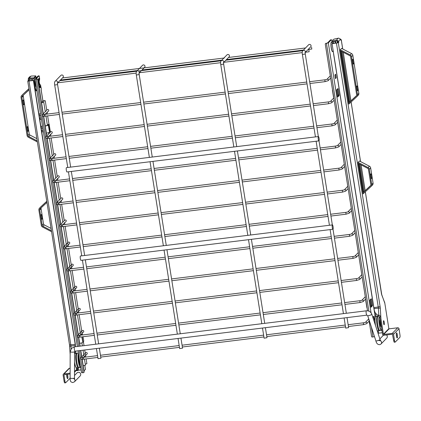 <?xml version="1.0" encoding="UTF-8"?>
<svg xmlns="http://www.w3.org/2000/svg" width="421" height="421" viewBox="0 0 421 421"><rect width="100%" height="100%" fill="white"/><g stroke="black" fill="none" stroke-linecap="round" stroke-linejoin="round"><path stroke-width="0.63" d="M59.798 80.706L136.772 71.207L142.514 65.318A1.463 1.41 44.3 0 1 144.829 65.713A1.463 1.41 44.3 0 1 144.603 67.36L139.109 72.996M179.683 348.593L182.504 348.146M138.514 70.991L221.225 60.782L226.966 54.893A1.463 1.41 44.3 0 1 229.282 55.288A1.463 1.41 44.3 0 1 229.061 56.935L223.562 62.571M264.135 338.168L266.961 337.721M305.188 52.388A1.463 1.41 44.3 0 0 302.846 50.704L308.582 44.821A1.463 1.41 44.3 0 1 310.898 45.215A1.463 1.41 44.3 0 1 310.677 46.863L305.178 52.499M345.752 328.096L348.572 327.649M57.503 82.963A1.463 1.41 44.3 0 0 55.156 81.279L60.898 75.396A1.463 1.41 44.3 0 1 63.213 75.785A1.463 1.41 44.3 0 1 62.992 77.432L57.493 83.074M98.067 358.666L100.887 358.218M311.556 47.236L311.808 49.031L311.556 47.236M308.888 49.973L309.14 51.767L308.888 49.973M319.013 140.851A2.194 0.453 83 0 0 319.102 138.483A2.194 0.453 83 0 0 318.408 136.536A2.194 0.453 83 0 0 318.339 136.578A2.194 0.453 83 0 0 318.25 138.946A2.194 0.453 83 0 0 318.944 140.888A2.194 0.453 83 0 0 319.013 140.851L332.337 224.909M66.539 167.658A2.194 0.453 83 0 0 66.465 167.637A2.194 0.453 83 0 0 66.392 167.674A2.194 0.453 83 0 0 66.308 170.047A2.194 0.453 83 0 0 67.002 171.989A2.194 0.453 83 0 0 67.071 171.952M333.011 229.219A2.194 0.453 83 0 0 333.1 226.845A2.194 0.453 83 0 0 332.401 224.903A2.194 0.453 83 0 0 332.332 224.94A2.194 0.453 83 0 0 332.243 227.314A2.194 0.453 83 0 0 332.943 229.256A2.194 0.453 83 0 0 333.011 229.219L346.33 313.277M80.537 256.021A2.194 0.453 83 0 0 80.458 256.005A2.194 0.453 83 0 0 80.39 256.042A2.194 0.453 83 0 0 80.3 258.415A2.194 0.453 83 0 0 80.995 260.357A2.194 0.453 83 0 0 81.064 260.315M70.207 351.667A2.194 0.416 0.1 0 0 70.17 351.745L70.118 378C70.112 380.258 70.454 381.573 71.144 381.931L72.649 382.568L74.406 381.858L80.143 375.974A2.194 2.116 -135.7 0 0 78.238 372.306A2.194 2.116 -135.7 0 0 77.006 372.911L74.506 375.474M386.494 334.948A2.194 2.116 44.3 0 1 386.736 338.126L381 344.01A2.194 2.116 44.3 0 0 380.51 340.657M61.282 224.909A0.916 0.884 44.3 0 0 60.082 224.961L64.718 220.204A0.916 0.884 44.3 0 1 66.26 220.736A0.916 0.884 44.3 0 1 66.029 221.483L62.808 224.782M57.788 202.817A0.916 0.884 44.3 0 0 56.582 202.869L61.219 198.112A0.916 0.884 44.3 0 1 62.761 198.644A0.916 0.884 44.3 0 1 62.529 199.391L59.308 202.69M54.288 180.725A0.916 0.884 44.3 0 0 53.083 180.777L57.719 176.025A0.916 0.884 44.3 0 1 59.261 176.552A0.916 0.884 44.3 0 1 59.029 177.299L55.809 180.598M50.788 158.633A0.916 0.884 44.3 0 0 49.583 158.685L54.22 153.933A0.916 0.884 44.3 0 1 55.761 154.46A0.916 0.884 44.3 0 1 55.53 155.207L52.309 158.512M47.289 136.541A0.916 0.884 44.3 0 0 46.084 136.593L50.72 131.841A0.916 0.884 44.3 0 1 52.262 132.368A0.916 0.884 44.3 0 1 52.03 133.115L48.81 136.42M43.789 114.454A0.916 0.884 44.3 0 0 42.584 114.501L47.226 109.749A0.916 0.884 44.3 0 1 48.762 110.276A0.916 0.884 44.3 0 1 48.531 111.023L45.31 114.328M64.781 247.001A0.916 0.884 44.3 0 0 63.582 247.053L68.218 242.296A0.916 0.884 44.3 0 1 69.76 242.828A0.916 0.884 44.3 0 1 69.523 243.575L66.308 246.874M68.281 269.093A0.916 0.884 44.3 0 0 67.081 269.145L71.717 264.388A0.916 0.884 44.3 0 1 73.259 264.914A0.916 0.884 44.3 0 1 73.022 265.667L69.802 268.966M71.781 291.179A0.916 0.884 44.3 0 0 70.575 291.232L75.217 286.48A0.916 0.884 44.3 0 1 76.754 287.006A0.916 0.884 44.3 0 1 76.522 287.753L73.301 291.058M75.28 313.271A0.916 0.884 44.3 0 0 74.075 313.324L78.711 308.572A0.916 0.884 44.3 0 1 80.253 309.098A0.916 0.884 44.3 0 1 80.022 309.845L76.801 313.15M78.78 335.363A0.916 0.884 44.3 0 0 77.575 335.416L82.211 330.664A0.916 0.884 44.3 0 1 83.753 331.19A0.916 0.884 44.3 0 1 83.521 331.937L80.3 335.237M82.279 357.455A0.916 0.884 44.3 0 0 81.074 357.508L85.71 352.756A0.916 0.884 44.3 0 1 87.252 353.282A0.916 0.884 44.3 0 1 87.021 354.029L83.8 357.329M44.063 100.687L42.353 101.187L43.526 101.235L45.236 100.73L44.063 100.687M85.258 364.181L86.889 363.691L86.126 358.887M41.553 102.782L43.768 102.235L41.495 102.403M83.2 365.744L85.421 365.196L84.453 359.092M353.424 64.034A2.373 0.489 -97 0 1 353.351 64.076A2.373 0.489 -97 0 1 352.593 61.971A2.373 0.489 -97 0 1 352.693 59.403A2.373 0.489 -97 0 1 352.766 59.361A2.373 0.489 -97 0 1 353.519 61.466A2.373 0.489 -97 0 1 353.424 64.034M357.634 90.62A2.373 0.489 -97 0 1 357.561 90.662A2.373 0.489 -97 0 1 356.808 88.557A2.373 0.489 -97 0 1 356.903 85.989A2.373 0.489 -97 0 1 356.976 85.947A2.373 0.489 -97 0 1 357.729 88.052A2.373 0.489 -97 0 1 357.634 90.62M371.559 178.536A2.373 0.489 -97 0 1 371.485 178.578A2.373 0.489 -97 0 1 370.733 176.473A2.373 0.489 -97 0 1 370.827 173.905A2.373 0.489 -97 0 1 370.901 173.862A2.373 0.489 -97 0 1 371.654 175.967A2.373 0.489 -97 0 1 371.559 178.536M397.282 337.916A2.558 0.532 -97 0 1 397.203 337.963A2.558 0.532 -97 0 1 396.393 335.695A2.558 0.532 -97 0 1 396.493 332.927A2.558 0.532 -97 0 1 396.577 332.885A2.558 0.532 -97 0 1 397.387 335.148A2.558 0.532 -97 0 1 397.282 337.916M358.092 162.364L368.059 167.558L369.391 166.19L359.429 160.996L358.092 162.364L363.086 193.897L371.054 186.482A2.337 2.258 -135.7 0 0 371.727 184.498L373.064 183.13A2.337 2.258 44.3 0 1 372.464 185.04L371.133 186.408M362.918 192.813L364.254 191.481L359.95 164.29M340.636 39.6L341.263 39.7L340.742 40.269L340.605 39.49A31.212 6.457 83 0 0 338.705 41.437L338.826 42.232L338.326 42.742L332.069 43.779L337.474 42.847L337.974 42.337L337.831 41.442L336.963 40.926L332.711 41.842L332.574 40.969L333.048 39.669L334.29 39.053L338.563 38.132A32.817 6.789 83 0 0 336.753 40.069L332.574 40.969M365.317 191.823L381.4 293.363A2.926 0.605 83 0 0 381.821 295.084L384.62 302.415A1.463 0.3 -97 0 1 384.831 303.278L388.851 328.654L383.405 334.237L380.926 318.565L380.31 308.356A3.8 0.784 83 0 0 380.121 306.62L338.326 42.742M340.257 49.752L350.225 54.951L351.556 53.583L341.594 48.383L340.257 49.752L348.862 104.092L356.834 96.677A2.337 2.258 -135.7 0 0 357.503 94.693L358.839 93.325A2.337 2.258 44.3 0 1 358.245 95.235L356.908 96.604M349.546 102.135A0.731 0.705 -135.7 0 0 349.519 102.156L348.693 103.008L350.03 101.677L342.115 51.678M359.002 163.795L363.502 192.208M394.393 342.184A2.194 0.453 -97 0 1 394.324 342.22A2.194 0.453 -97 0 1 393.656 340.457L392.446 334.211L383.789 335.279A1.095 1.058 -135.7 0 1 382.557 334.342L379.958 317.95L377.911 315.224L378.784 315.118C379.731 315.208 380.426 316.26 380.879 318.281L380.926 318.565M341.168 51.188L349.277 102.403M338.668 38.116L338.563 38.132A32.817 6.789 83 0 1 338.668 38.116L340.557 39.132M338.826 42.232L337.974 42.337M338.684 41.337L336.753 40.069M340.605 39.49A1.61 1.573 -96.1 0 0 340.521 39.137M380.121 306.62L373.864 307.656L332.069 43.779M393.656 340.457L394.503 340.352L393.546 334.295A1.095 1.058 -135.7 0 0 392.314 333.358L383.652 334.427L389.099 328.843L397.756 327.775A1.095 1.058 44.3 0 1 398.992 328.712L399.95 334.769A2.194 0.453 83 0 1 399.887 337.316L395.245 342.078A2.194 0.453 83 0 1 395.172 342.115L394.324 342.22M384.831 303.278L381.763 294.705A1.61 1.205 -20.9 0 1 381.821 295.084M373.864 307.656L374.053 308.646C374.222 311.587 375.506 313.782 377.911 315.224M394.503 340.352A2.194 0.453 83 0 0 395.172 342.115M396.282 333.99A2.558 0.532 -97 0 1 396.645 336.963M358.26 163.406L367.68 168.321A1.463 1.41 -135.7 0 1 368.47 169.416L370.875 184.603A1.463 1.41 -135.7 0 1 370.454 185.845L362.923 192.85M364.254 191.481L370.754 185.44M369.391 166.19A2.337 2.258 44.3 0 1 370.659 167.942L369.322 169.31L371.727 184.498M369.322 169.31A2.337 2.258 -135.7 0 0 368.059 167.558M370.659 167.942L373.064 183.13M370.627 175.12A2.373 0.489 -97 0 1 370.912 177.42M340.421 50.799L349.846 55.714A1.463 1.41 -135.7 0 1 350.635 56.803L356.655 94.799A1.463 1.41 -135.7 0 1 356.234 96.041L348.699 103.045M350.03 101.677L356.529 95.635M351.556 53.583A2.337 2.258 44.3 0 1 352.824 55.33L351.488 56.698L357.503 94.693M351.488 56.698A2.337 2.258 -135.7 0 0 350.225 54.951M352.824 55.33L358.839 93.325M352.488 60.619A2.373 0.489 -97 0 1 352.772 62.918M356.703 87.21A2.373 0.489 -97 0 1 356.987 89.51M378.311 316.045A7.346 1.521 83 0 0 378.158 316.024L377.448 316.113A7.346 1.521 83 0 0 376.732 322.602A7.346 1.521 83 0 0 379.247 330.695L379.958 330.606A7.346 1.521 83 0 0 380.105 330.553M378.158 316.024A7.346 1.521 83 0 0 377.442 322.512A7.346 1.521 83 0 0 379.958 330.606M378.726 315.992L378.163 316.06A7.31 1.51 83 0 0 377.448 322.518A7.31 1.51 83 0 0 379.952 330.569L381.889 330.143M383.852 320.918A2.01 0.416 83 0 0 383.636 320.723A2.01 0.416 83 0 0 383.426 322.307A2.01 0.416 83 0 0 383.915 324.523A2.01 0.416 83 0 0 384.131 324.717A2.01 0.416 83 0 0 384.341 323.133A2.01 0.416 83 0 0 383.852 320.918M39.742 87.136L39.816 87.184C39.358 88.673 37.99 77.496 38.79 78.853L38.764 78.88A4.173 0.863 -97 0 1 39.542 79.89L39.142 81.737M39.448 83.511L40.337 84.905A4.173 0.863 -97 0 1 39.984 87.084A4.173 0.863 -97 0 1 39.79 87.152M41.069 89.999L41.142 89.684A1.463 0.3 -97 0 0 41.184 87.984L40.337 84.905M39.542 79.89L39.448 77.011A1.463 0.3 -97 0 0 39 75.833L38.148 75.938A1.463 0.3 83 0 0 38.101 75.964L35.032 79.143L36.895 79.122A0.731 0.705 44.3 0 1 37.716 79.748L43.137 113.944M38.101 75.964L38.953 75.859A1.463 0.3 -97 0 1 39 75.833M38.953 75.859L35.922 79.027M84.021 370.927L85.41 369.38M78.232 367.833L78.606 370.206L81.085 369.901M41.405 119.369L40.206 119.517L39.69 118.143A1.879 0.389 -97 0 1 39.321 115.801L40.742 115.628L40.737 115.165M40.516 113.759L39.316 113.907L39.321 115.801M43.363 131.741L42.163 131.889L41.653 130.515A1.879 0.389 -97 0 1 41.279 128.173L42.7 128L42.7 127.542M42.474 126.132L41.279 126.279L41.279 128.173M78.606 370.206L77.764 370.433L77.369 367.922M76.185 367.701L76.785 370.659L77.764 370.433M74.554 351.93L74.812 353.54M77.096 367.954L77.411 369.964L76.559 370.07M76.785 370.659L77.632 370.554L77.411 369.964M81.563 372.685L83.4 372.722A0.731 0.705 44.3 0 0 83.811 372.517L83.968 372.353A0.731 0.705 -135.7 0 0 84.153 371.759L83.995 371.922A0.731 0.705 44.3 0 1 83.811 372.517M37.716 79.748L37.879 79.58A0.731 0.705 -135.7 0 0 37.059 78.959L35.911 78.98M43.505 116.264L46.631 136.03M46.999 138.356L50.131 158.122M50.499 160.448L53.63 180.214M53.999 182.54L57.13 202.306M57.498 204.632L60.629 224.398M60.998 226.724L64.129 246.49M64.497 248.811L67.628 268.582M67.997 270.903L71.128 290.674M71.496 292.995L74.622 312.761M74.991 315.087L78.122 334.853M78.49 337.179L79.916 346.162M80.6 350.498L81.621 356.945M81.99 359.271L83.995 371.922M37.879 79.58L43.295 113.775M43.689 116.275L46.794 135.867M47.189 138.367L50.294 157.959M50.688 160.459L53.793 180.051M54.188 182.551L57.293 202.143M57.688 204.643L60.787 224.235M61.187 226.735L64.287 246.327M64.687 248.827L67.786 268.419M68.181 270.913L71.286 290.506M71.681 293.005L74.785 312.598M75.18 315.097L78.285 334.69M78.68 337.189L80.095 346.141M80.785 350.472L81.785 356.782M82.179 359.281L84.153 371.759M81.685 335.069L81.7 335.042A2.779 0.442 171 0 1 81.848 334.905L82.458 334.527L81.032 334.984A3.652 0.584 171 0 0 80.832 335.163L80.832 335.163M82.158 336.853L82.974 342.031L83.59 341.652L83.716 340.794L83.074 336.737M82.974 342.031A2.779 0.442 -9 0 0 82.826 342.168L81.99 336.874M81.837 336.889L82.826 342.168M82.711 342.426A3.068 0.489 171 0 1 79.658 343.357M82.779 334.932L82.458 334.527M45.231 126.005A3.068 0.489 -9 0 0 48.289 125.074L48.404 124.816A2.779 0.442 171 0 1 48.552 124.679L49.162 124.306L47.736 124.758A3.652 0.584 171 0 0 47.536 124.942L47.42 125.2A2.194 0.353 -9 0 1 45.21 125.868M48.552 124.679L49.678 131.805L50.294 131.431L49.162 124.306M49.678 131.805A2.779 0.442 -9 0 0 49.531 131.947L48.404 124.816M48.289 125.074L49.531 131.947M49.415 132.205A3.068 0.489 171 0 1 46.363 133.131M41.237 118.301L41.111 117.969A1.879 0.389 -97 0 1 40.742 115.628M43.195 130.673L43.074 130.342A1.879 0.389 -97 0 1 42.7 128M31.738 78.79A7.346 1.521 83 0 0 31.696 80.711M32.443 78.764A7.346 1.521 83 0 0 32.406 80.627A7.31 1.51 83 0 1 32.454 78.764M39.016 84.858A2.01 0.416 83 0 0 39.232 85.053A2.01 0.416 83 0 0 39.353 82.679A2.01 0.416 83 0 0 38.737 81.064A2.01 0.416 83 0 0 38.574 81.306M332.848 51.646A4.894 1.01 -97 0 1 332.806 51.678A4.894 1.01 -97 0 1 331.18 47.694A4.894 1.01 -97 0 1 331.338 42.105A4.894 1.01 -97 0 1 331.616 42.042A4.894 1.01 -97 0 1 331.674 42.074M332.058 42.274L331.843 40.916A1.463 0.3 83 0 0 331.401 39.737A1.463 0.3 83 0 0 331.353 39.763L328.312 42.884L371.064 312.814M369.849 300.152L370.98 307.277L369.849 300.157L371.233 298.747M371.206 298.763L371.454 299.336L370.569 299.415M372.359 305.036L372.338 305.888L371.459 306.02L371.48 305.167L372.359 305.036L371.454 299.336M370.975 307.283L372.338 305.888M337.679 97.051L336.553 89.931L337.937 88.526M337.91 88.536L338.158 89.11L337.274 89.189M339.063 94.814L339.042 95.662L338.163 95.793L338.184 94.946L339.063 94.814L338.158 89.11M337.679 97.056L339.042 95.662M373.874 320.507L374.558 319.807L373.98 316.171L373.238 316.934L373.58 319.607M335.463 78.601L336.232 77.838L335.658 74.201L334.911 74.964L335.363 78.311M333.606 53.467A1.463 0.3 83 0 1 333.543 53.588L375.248 317.124M338.163 95.793L337.579 96.393M338.184 94.946L337.284 89.241M371.459 306.02L370.875 306.62M371.48 305.167L370.58 299.468M331.353 39.763L330.501 39.869L327.459 42.989L325.886 43.447A0.731 0.705 -135.7 0 0 325.291 44.247L367.507 310.798M382.3 332.722L378.668 333.169L378.29 330.774M378.037 333.295L378.668 333.169M340.81 53.246L341.273 53.041L340.763 52.935M341.142 53.209L348.846 102.845M358.455 163.511L363.07 192.65M374.511 336.642L372.39 337.047A0.731 0.705 -135.7 0 1 371.564 336.421L368.838 319.207M325.886 43.447L328.312 42.884M325.565 43.573A0.731 0.705 44.3 0 1 326.049 43.284M365.881 300.51A3.068 0.489 171 0 1 365.712 300.389A3.068 0.489 171 0 1 365.833 300.215M365.712 300.389L366.838 307.514A3.068 0.489 -9 0 0 367.007 307.64M332.579 90.289A3.068 0.489 171 0 1 332.416 90.162A3.068 0.489 171 0 1 332.537 89.994M332.416 90.162L333.543 97.288A3.068 0.489 -9 0 0 333.711 97.414M374.558 319.807L373.759 320.16M336.232 77.838L335.348 78.227M335.784 41.179A7.346 1.521 83 0 0 335.732 43.184M335.069 41.332A7.346 1.521 83 0 0 335.027 43.274M335.795 41.179A7.31 1.51 83 0 0 335.742 43.184M333.122 43.079A3.652 0.758 83 0 0 333.064 43.074A3.652 0.758 83 0 0 332.9 43.195A3.652 0.758 83 0 0 332.758 43.552M23.108 100.082A2.373 0.489 -97 0 1 23.181 100.045A2.373 0.489 -97 0 1 23.934 102.145A2.373 0.489 -97 0 1 23.839 104.718A2.373 0.489 -97 0 1 23.765 104.761A2.373 0.489 -97 0 1 23.008 102.656A2.373 0.489 -97 0 1 23.108 100.082M22.902 101.303A2.373 0.489 -97 0 1 23.187 103.603M27.318 126.674A2.373 0.489 -97 0 1 27.391 126.632A2.373 0.489 -97 0 1 28.144 128.737A2.373 0.489 -97 0 1 28.049 131.305A2.373 0.489 -97 0 1 27.975 131.347A2.373 0.489 -97 0 1 27.223 129.242A2.373 0.489 -97 0 1 27.318 126.674M23.355 95.178A1.463 1.41 -135.7 0 0 23.234 96.014L21.903 97.383L27.918 135.373L29.254 134.004A1.463 1.41 -135.7 0 0 30.044 135.099L28.707 136.467A1.463 1.41 44.3 0 1 27.918 135.373M23.234 96.014L29.254 134.004M27.118 127.895A2.373 0.489 -97 0 1 27.402 130.194M28.944 88.784L23.055 94.136A2.337 2.258 -135.7 0 0 22.908 94.283M37.364 141.94L28.333 137.23A2.337 2.258 44.3 0 1 27.065 135.478L21.05 97.488A2.337 2.258 44.3 0 1 21.724 95.504M37.195 140.893L28.707 136.467M21.903 97.383A1.463 1.41 44.3 0 1 22.324 96.141L29.107 89.831M35.796 75.885L35.206 76.433L35.68 76.959L35.796 75.885L31.496 76.033A32.817 6.789 83 0 0 29.581 77.985L28.254 78.874L28.26 80.564L27.733 81.137L33.585 80.479L28.596 81L29.112 80.458L28.991 79.669A0.731 0.674 24 0 1 28.981 79.569L29.038 79.264M31.496 76.033L31.338 76.043C29.802 76.469 28.775 77.411 28.254 78.874M29.581 77.985L33.88 77.843L35.206 76.433L34.88 77.78L34.022 78.711L33.88 77.843M35.68 76.959A31.522 6.52 83 0 0 35.264 77.296A31.522 6.52 83 0 0 34.88 77.78M28.981 79.569L29.644 78.859L34.022 78.711M28.26 80.564L29.112 80.458M35.911 77.327L36.885 77.211M37.048 77.048L35.848 77.19M69.554 344.957L75.38 344.357L33.585 80.479M69.744 346.688A1.61 0.463 -3.4 0 1 69.697 346.594A1.61 0.463 -3.4 0 1 70.928 346.067L75.248 345.53L75.222 344.52L33.427 80.643M75.38 344.357L75.348 346.725M75.248 345.53L75.185 346.746M64.203 374.727L70.123 374.001M63.96 374.979L64.918 381.037L64.066 381.142L63.108 375.085A1.095 1.058 44.3 0 1 64.003 373.88L70.128 373.127M70.133 368.217L69.449 368.301A1.095 1.058 -135.7 0 0 68.834 368.601L63.387 374.185M66.692 374.669A2.558 0.532 -97 0 1 67.06 377.648M64.066 381.142A2.194 0.453 83 0 0 64.739 382.905A2.194 0.453 83 0 0 64.808 382.868M67.476 374.327A2.558 0.532 -97 0 1 67.902 376.863A2.558 0.532 -97 0 1 67.697 378.6A2.558 0.532 -97 0 1 67.618 378.642A2.558 0.532 -97 0 1 66.944 377.179A2.558 0.532 -97 0 1 66.707 374.422M70.118 378.19L65.66 382.763A2.194 0.453 -97 0 1 65.587 382.8A2.194 0.453 -97 0 1 64.918 381.037M46.941 202.438L40.158 208.753A1.463 1.41 44.3 0 0 39.737 209.995L42.142 225.182L43.479 223.814A1.463 1.41 -135.7 0 0 44.268 224.903L42.931 226.272A1.463 1.41 44.3 0 1 42.142 225.182M51.062 228.45L44.268 224.903M51.42 230.697L42.931 226.272M51.583 231.745L42.558 227.035A2.337 2.258 44.3 0 1 41.29 225.288L38.885 210.1A2.337 2.258 44.3 0 1 39.558 208.111L40.895 206.743A2.337 2.258 -135.7 0 0 40.742 206.895M46.763 201.285L40.895 206.743M46.778 201.396L39.558 208.111M41.195 207.79A1.463 1.41 -135.7 0 0 41.074 208.627L43.479 223.814M41.242 214.584A2.373 0.489 -97 0 1 41.316 214.547A2.373 0.489 -97 0 1 42.068 216.647A2.373 0.489 -97 0 1 41.974 219.22A2.373 0.489 -97 0 1 41.9 219.262A2.373 0.489 -97 0 1 41.142 217.157A2.373 0.489 -97 0 1 41.242 214.584M41.037 215.805A2.373 0.489 -97 0 1 41.321 218.104M36.843 138.646L30.044 135.099M28.928 88.673L23.055 94.136M77.401 353.187A7.346 1.521 83 0 0 77.243 353.172A7.346 1.521 83 0 0 76.527 359.655A7.346 1.521 83 0 0 79.043 367.749A7.346 1.521 83 0 0 79.19 367.696M77.243 353.172L76.533 353.256A7.346 1.521 83 0 0 75.817 359.745A7.346 1.521 83 0 0 78.332 367.838L79.043 367.749M80.29 364.875L80.132 363.891A3.673 0.758 83 0 1 80.122 363.886A3.673 0.758 83 0 1 78.969 359.855L78.916 360.339L78.753 359.929M80.074 363.912L80.201 364.944M78.732 359.776L78.78 359.255L78.969 359.855A3.673 0.758 83 0 1 79.043 357.013M78.748 359.287L78.874 360.318M80.358 365.302L80.19 365.033A4.936 1.021 -97 0 1 78.816 360.234L78.716 359.192A4.936 1.021 -97 0 1 78.864 355.887M78.417 353.061L77.248 353.208A7.31 1.51 83 0 0 76.538 359.66A7.31 1.51 83 0 0 79.037 367.712L80.706 367.496M136.341 74.949L136.315 75.001C135.983 72.959 136.136 71.691 136.772 71.202A1.463 1.41 44.3 0 1 139.119 72.886M149.366 157.407L136.315 75.001L139.204 74.543L152.27 157.044M220.793 64.524L220.767 64.576C220.441 62.534 220.593 61.266 221.23 60.777A1.463 1.41 44.3 0 1 223.572 62.461M233.823 146.982L220.767 64.576L223.656 64.118L236.723 146.619M302.41 54.446L305.272 54.041L318.339 136.546M54.725 85.021L57.588 84.616L70.654 167.121M70.118 378A2.194 0.416 0.1 0 0 71.907 378.416A2.194 0.416 0.1 0 0 72.254 378.421A2.194 0.416 0.1 0 0 74.501 378.005L74.554 351.751A2.194 0.416 0.1 0 1 74.517 351.83A2.194 0.416 0.1 0 1 72.312 352.167A2.194 0.416 0.1 0 1 70.17 351.745L71.575 348.283L74.517 346.83L366.338 310.809A2.194 0.453 83 0 0 366.265 310.845A2.194 0.453 83 0 0 366.265 313.729A2.194 0.453 83 0 0 366.875 315.161L367.701 315.713A2.194 0.274 162 0 0 369.064 315.534A2.194 0.274 162 0 0 371.838 314.434A2.194 0.274 162 0 0 371.875 314.355L380.084 339.589A2.194 0.274 162 0 1 377.595 340.678A2.194 0.274 162 0 1 377.274 340.768A2.194 0.274 162 0 1 375.911 340.947L375.911 340.947C376.521 343.583 377.874 344.815 379.968 344.631L381 344.01M74.517 346.83A2.194 0.453 83 0 0 74.449 346.867A2.194 0.453 83 0 0 74.443 349.751A2.194 0.453 83 0 0 75.054 351.182A2.194 0.453 83 0 0 75.122 351.146M74.406 381.858A2.194 2.116 -135.7 0 0 74.554 379.084M366.875 315.161L75.054 351.182L74.554 351.751A2.194 0.416 0.1 0 0 74.533 351.693M60.082 224.961L59.798 225.819C59.882 226.709 60.808 226.987 62.576 226.651L62.35 224.84L61.077 224.893L61.603 225.535L61.387 226.235M327.433 193.96L342.552 192.092L342.331 190.281L344.315 189.876A0.916 0.884 -135.7 0 0 344.315 189.876M342.552 192.092L345.625 191.15A0.916 0.884 -135.7 0 0 345.283 189.682A0.916 0.884 -135.7 0 0 344.389 189.808L347.788 186.314M56.582 202.869L56.298 203.732C56.382 204.617 57.309 204.895 59.077 204.564L58.851 202.748L57.577 202.801L58.103 203.443L57.888 204.143M323.933 171.868L339.052 170L338.831 168.19L340.815 167.784A0.916 0.884 -135.7 0 1 340.826 167.779M339.052 170L342.126 169.058A0.916 0.884 -135.7 0 0 341.784 167.59A0.916 0.884 -135.7 0 0 340.889 167.721L344.294 164.222M53.083 180.777L52.799 181.64C52.883 182.525 53.809 182.803 55.577 182.472L55.356 180.656L54.077 180.709L54.604 181.351L54.393 182.056M320.434 149.776L335.553 147.908L335.332 146.098L337.321 145.692A0.916 0.884 -135.7 0 0 337.321 145.692M335.553 147.908L338.626 146.966A0.916 0.884 -135.7 0 0 338.284 145.498A0.916 0.884 -135.7 0 0 337.389 145.629L340.794 142.13M49.583 158.685L49.299 159.548C49.383 160.433 50.309 160.711 52.078 160.38L51.857 158.564L50.578 158.617L51.104 159.264L50.894 159.964M316.934 127.684L332.058 125.821L331.832 124.006L333.821 123.6A0.916 0.884 -135.7 0 0 333.821 123.6M332.058 125.821L335.127 124.879A0.916 0.884 -135.7 0 0 334.784 123.406A0.916 0.884 -135.7 0 0 333.89 123.537L337.295 120.038M46.084 136.593L45.8 137.457C45.884 138.341 46.81 138.62 48.578 138.288L48.357 136.472L47.078 136.525L47.605 137.172L47.394 137.872M313.44 105.592L328.559 103.729L328.333 101.914L330.322 101.508A0.916 0.884 -135.7 0 0 330.322 101.508M328.559 103.729L331.627 102.787A0.916 0.884 -135.7 0 0 331.285 101.319A0.916 0.884 -135.7 0 0 330.39 101.445M42.584 114.501L42.3 115.365C42.384 116.254 43.316 116.528 45.079 116.196L44.858 114.38L43.579 114.433L44.105 115.08L43.895 115.78M309.94 83.5L325.059 81.637L324.833 79.822L326.822 79.416A0.916 0.884 -135.7 0 0 326.822 79.416M325.059 81.637L328.127 80.695A0.916 0.884 -135.7 0 0 327.785 79.227A0.916 0.884 -135.7 0 0 326.891 79.353L330.296 75.854M63.582 247.053L63.292 247.911C63.382 248.8 64.308 249.074 66.076 248.743L65.85 246.932L64.576 246.985L65.097 247.627L64.887 248.327M330.932 216.052L346.051 214.184L345.83 212.368L347.814 211.968A0.916 0.884 -135.7 0 1 347.82 211.958M346.051 214.184L349.125 213.242A0.916 0.884 -135.7 0 0 347.888 211.9M67.081 269.145L66.792 270.003C66.881 270.892 67.807 271.166 69.576 270.835L69.349 269.024L68.076 269.072L68.597 269.719L68.386 270.419M334.432 238.144L349.551 236.276L349.325 234.46L351.314 234.055A0.916 0.884 -135.7 0 0 351.314 234.055M349.551 236.276L352.624 235.334A0.916 0.884 -135.7 0 0 352.277 233.865A0.916 0.884 -135.7 0 0 351.382 233.992L354.787 230.498M70.575 291.232L70.291 292.095C70.381 292.979 71.307 293.258 73.07 292.927L72.849 291.111L71.57 291.164L72.096 291.811L71.886 292.511M337.931 260.231L353.051 258.368L352.824 256.552L354.814 256.147A0.916 0.884 -135.7 0 0 354.814 256.147M353.051 258.368L356.119 257.426A0.916 0.884 -135.7 0 0 355.777 255.957A0.916 0.884 -135.7 0 0 354.882 256.084M74.075 313.324L73.791 314.187C73.875 315.071 74.801 315.35 76.569 315.019L76.348 313.203L75.07 313.256L75.596 313.903L75.385 314.603M341.431 282.323L356.55 280.46L356.324 278.644L358.313 278.239A0.916 0.884 -135.7 0 0 358.313 278.239M356.55 280.46L359.618 279.518A0.916 0.884 -135.7 0 0 359.276 278.049A0.916 0.884 -135.7 0 0 358.382 278.176L361.786 274.676M77.575 335.416L77.29 336.279C77.375 337.163 78.301 337.442 80.069 337.11L79.848 335.295L78.569 335.348L79.095 335.99L78.885 336.695M344.931 304.415L360.05 302.552L359.823 300.736L361.813 300.331A0.916 0.884 -135.7 0 0 361.813 300.331M360.05 302.552L363.118 301.604A0.916 0.884 -135.7 0 0 362.776 300.136A0.916 0.884 -135.7 0 0 361.881 300.268L365.286 296.768M81.074 357.508L80.79 358.371C80.874 359.255 81.8 359.534 83.569 359.202L83.347 357.387L82.069 357.44L82.595 358.082L82.384 358.781M348.425 326.507L363.544 324.638L363.323 322.828L365.312 322.423A0.916 0.884 -135.7 0 1 365.317 322.418M363.544 324.638L366.617 323.696A0.916 0.884 -135.7 0 0 366.275 322.228A0.916 0.884 -135.7 0 0 365.381 322.36L368.738 318.907M341.236 39.758L342.689 48.957M343.215 52.251L350.909 100.861M351.093 102.014L360.529 161.569M361.05 164.864L365.133 190.666M380.31 308.356A1.61 0.463 176.6 0 0 378.374 308.114A2.194 0.453 83 0 0 378.263 307.114L336.468 43.237M392.314 333.358L397.756 327.775M384.62 302.415A1.61 1.205 -20.9 0 0 384.573 302.062M378.784 315.118L378.374 308.114L374.053 308.646M393.546 334.295L398.992 328.712M380.237 319.692A3.652 0.758 83 0 0 380.1 322.686A3.652 0.758 83 0 0 381.347 326.717M380.184 319.386A3.8 0.784 83 0 0 379.926 322.691A3.8 0.784 83 0 0 381.363 326.796M379.189 316.581A7.31 1.51 83 0 0 379.011 322.323A7.31 1.51 83 0 0 381.515 330.38M379.326 316.792A7.162 1.484 83 0 0 379.184 322.323A7.162 1.484 83 0 0 381.879 330.075M375.537 316.634A7.162 1.484 83 0 0 375.069 322.823C374.722 315.14 375.779 316.697 375.89 316.345A7.31 1.51 83 0 0 375.179 322.796A7.31 1.51 83 0 0 375.595 325.796M375.348 325.033L375.064 322.828A7.162 1.484 83 0 0 375.353 325.054M377.116 330.48A7.31 1.51 83 0 0 377.684 330.848L379.095 330.674M38.574 80.295A3.115 0.642 -97 0 1 38.916 81.195M39.369 84.879A3.115 0.642 -97 0 1 39.253 85.837M39.727 87.058A4.073 0.842 83 0 0 39.795 87.005A4.073 0.842 83 0 0 40.137 84.758M39.395 80.079A4.073 0.842 83 0 0 38.732 79.001M39.753 78.938A4.81 0.995 83 0 0 38.953 78.285A4.81 0.995 83 0 0 38.816 83.868A4.81 0.995 83 0 0 40.437 87.657A4.81 0.995 83 0 0 40.837 85.773M41.184 90.136L42.895 100.914M84.795 365.491L85.431 369.485M75.585 351.114L75.943 353.366M75.08 353.472L74.738 351.319M36.327 79.19L78.638 346.32M79.322 350.656L82.832 372.79M39.69 118.143L41.111 117.969M41.653 130.515L43.074 130.342M35.227 80.379A3.652 0.758 83 0 0 35.375 84.358A3.652 0.758 83 0 0 36.274 86.984M35.159 79.927A3.8 0.784 83 0 0 35.211 84.41A3.8 0.784 83 0 0 36.311 87.215M34.006 78.711A7.31 1.51 83 0 0 34.464 85.321A7.31 1.51 83 0 0 36.616 90.715L36.853 90.615M34.201 78.511A7.162 1.484 83 0 0 34.633 85.268A7.162 1.484 83 0 0 36.837 90.526M30.033 80.921L30.096 78.843A7.162 1.484 83 0 0 30.038 80.916M30.201 78.843A7.31 1.51 83 0 0 30.144 80.906M36.164 77.953A7.162 1.484 83 0 0 35.696 76.943L36.169 77.948M332.837 43.1L331.727 42.089A4.831 1 83 0 0 331.448 42.153A4.831 1 83 0 0 331.295 47.668A4.831 1 83 0 0 332.9 51.609A4.831 1 83 0 0 332.937 51.572M377.416 330.806L377.6 331.964M376.006 316.329L375.516 313.24M341.247 53.099L349.088 102.598M358.76 163.669L363.312 192.402M326.454 43.379L368.864 311.14M371.375 327.006L372.959 336.979M374.511 319.834L373.943 316.213M336.19 77.859L335.616 74.243M333.353 43.037L333.206 43.058A3.652 0.758 83 0 0 332.9 43.531M333 43.252A3.51 0.726 83 0 0 332.827 43.542M333.506 41.668A7.31 1.51 83 0 0 333.469 43.463M333.406 41.69A7.162 1.484 83 0 0 333.364 43.479L333.4 41.695M337.358 40.953A7.31 1.51 83 0 0 337.3 42.931M337.531 41.042A7.162 1.484 83 0 0 337.479 42.842M340.647 52.215A7.162 1.484 83 0 0 340.836 51.015M76.485 369.606L74.517 371.627M29.375 78.922A31.212 6.457 83 0 0 28.991 79.669M71.096 348.856L70.928 346.067A2.194 0.453 83 0 0 70.823 345.067L29.028 81.19M64.003 373.88L69.449 368.301M41.074 208.627L39.737 209.995M74.533 362.081A7.31 1.51 83 0 0 76.769 367.996L75.706 366.928L74.533 362.77M74.533 362.749A7.162 1.484 83 0 0 76.354 367.801M78.459 353.303A7.31 1.51 83 0 0 78.096 359.466A7.31 1.51 83 0 0 80.6 367.522M78.511 353.651A7.162 1.484 83 0 0 78.269 359.466A7.162 1.484 83 0 0 80.685 367.359M76.39 353.314L74.975 353.487A7.31 1.51 83 0 0 74.549 353.914M138.867 73.243L139.13 72.822L139.204 74.543M152.955 161.38L166.263 245.411M166.953 249.742L180.262 333.774M180.946 338.11L182.546 348.188M150.055 161.738L163.364 245.769M164.048 250.106L177.357 334.132M178.046 338.468L179.656 348.646M223.319 62.818L223.583 62.397L223.656 64.118M237.412 150.955L250.721 234.986M251.405 239.317L264.714 323.349M265.404 327.685L266.998 337.763M234.508 151.313L247.816 235.344M248.506 239.681L261.815 323.707M262.499 328.043L264.109 338.221M304.936 52.746L305.199 52.325L305.272 54.041M347.02 317.613L348.614 327.691M302.846 50.704C302.21 51.194 302.057 52.457 302.383 54.498L315.434 136.904M316.124 141.24L329.433 225.272M330.117 229.603L343.431 313.634M344.115 317.971L345.725 328.148M57.251 83.316L57.514 82.9L57.588 84.616M71.338 171.452L84.647 255.484M85.337 259.82L98.646 343.852M99.33 348.183L100.929 358.266M55.156 81.279C54.519 81.763 54.367 83.032 54.698 85.074L67.749 167.479M68.439 171.81L81.748 255.842M82.432 260.178L95.741 344.21M96.43 348.541L98.04 358.724M62.466 77.969L139.44 68.47M139.925 68.407L224.382 57.982M228.54 57.472L305.509 47.968M60.424 80.064L137.399 70.56M142.04 69.986L221.856 60.135M226.498 59.561L303.467 50.062M308.114 49.489L311.808 49.031M225.872 60.208L302.841 50.704M57.756 82.8L136.172 73.117M139.372 72.722L220.63 62.692M223.83 62.297L302.246 52.62M305.446 52.225L309.14 51.767M318.408 136.536L66.465 167.637M318.944 140.888L67.002 171.989M332.401 224.903L80.458 256.005M332.943 229.256L80.995 260.357M73.554 378.347L74.606 379.405L74.501 378.005M383.41 335.258L379.858 338.9M371.875 314.355C370.859 311.856 369.017 310.672 366.338 310.809M367.701 315.713L375.911 340.947M378.737 340.426L380.647 340.899L380.084 339.589M62.576 226.651L76.843 224.893M79.748 224.535L158.459 214.815M161.364 214.457L242.912 204.39M245.817 204.032L324.528 194.318M345.625 191.15L348.146 188.566M62.35 224.84L76.559 223.088M79.464 222.725L158.175 213.01M161.075 212.652L242.628 202.585M245.532 202.227L324.244 192.513M327.149 192.155L342.331 190.281M59.077 204.564L73.343 202.801M76.248 202.443L154.96 192.723M157.864 192.365L239.417 182.298M242.317 181.94L321.034 172.226M342.126 169.058L344.646 166.474M58.851 202.748L73.059 200.996M75.964 200.638L154.675 190.918M157.58 190.56L239.128 180.493M242.033 180.135L320.744 170.421M323.649 170.063L338.831 168.19M55.577 182.472L69.844 180.709M72.749 180.351L151.46 170.637M154.365 170.273L235.918 160.212M238.818 159.848L317.534 150.134M338.626 146.966L341.147 144.382M55.356 180.656L69.56 178.904M72.465 178.546L151.176 168.826M154.081 168.468L235.628 158.401M238.533 158.043L317.245 148.329M320.149 147.971L335.332 146.098M52.078 160.38L66.35 158.617M69.249 158.259L147.96 148.545M150.865 148.187L232.418 138.12M235.323 137.762L314.034 128.042M335.127 124.879L337.653 122.29M51.857 158.564L66.06 156.812M68.965 156.454L147.676 146.74M150.581 146.376L232.134 136.315M235.034 135.951L313.745 126.237M316.65 125.879L331.832 124.006M48.578 138.288L62.85 136.525M65.75 136.167L144.466 126.453M147.366 126.095L228.919 116.028M231.824 115.67L310.535 105.95M331.627 102.787L334.153 100.198M330.38 101.45L333.795 97.946M48.357 136.472L62.561 134.72M65.466 134.362L144.177 124.648M147.082 124.29L228.635 114.223M231.534 113.865L310.251 104.145M313.15 103.787L328.333 101.914M45.079 116.196L59.35 114.433M62.255 114.075L140.967 104.361M143.866 104.003L225.419 93.936M228.324 93.578L307.035 83.863M328.127 80.695L330.653 78.106M44.858 114.38L59.061 112.628M61.966 112.27L140.677 102.556M143.582 102.198L225.135 92.131M228.035 91.773L306.751 82.053M309.651 81.695L324.833 79.822M66.076 248.743L80.343 246.985M83.247 246.622L161.959 236.907M164.864 236.549L246.411 226.482M249.316 226.124L328.027 216.41M349.125 213.242L351.646 210.658M347.872 211.91L351.288 208.406M65.85 246.932L80.058 245.175M82.958 244.817L161.675 235.102M164.574 234.744L246.127 224.677M249.032 224.319L327.743 214.605M330.648 214.247L345.83 212.368M69.576 270.835L83.842 269.072M86.747 268.714L165.458 258.999M168.363 258.641L249.911 248.574M252.816 248.216L331.527 238.502M352.624 235.334L355.145 232.745M69.349 269.024L83.558 267.267M86.458 266.909L165.174 257.194M168.074 256.836L249.627 246.769M252.532 246.411L331.243 236.697M334.148 236.334L349.325 234.46M73.07 292.927L87.342 291.164M90.247 290.806L168.958 281.091M171.857 280.733L253.41 270.666M256.315 270.308L335.027 260.594M356.119 257.426L358.645 254.837M354.871 256.089L358.287 252.584M72.849 291.111L87.052 289.359M89.957 289.001L168.668 279.286M171.573 278.928L253.126 268.861M256.026 268.503L334.742 258.783M337.642 258.426L352.824 256.552M76.569 315.019L90.841 313.256M93.741 312.898L172.457 303.183M175.357 302.825L256.91 292.758M259.815 292.4L338.526 282.68M359.618 279.518L362.144 276.929M76.348 313.203L90.552 311.451M93.457 311.093L172.168 301.378M175.073 301.02L256.626 290.953M259.525 290.595L338.242 280.875M341.142 280.518L356.324 278.644M80.069 337.11L94.341 335.348M97.24 334.99L175.957 325.275M178.857 324.917L260.41 314.85M263.314 314.492L342.026 304.772M363.118 301.604L365.644 299.021M79.848 335.295L94.051 333.543M96.956 333.185L175.668 323.47M178.572 323.107L260.125 313.045M263.025 312.682L341.736 302.967M344.641 302.61L359.823 300.736M83.569 359.202L97.835 357.44M100.74 357.082L179.451 347.367M182.356 347.004L263.909 336.942M266.809 336.579L345.525 326.864M366.617 323.696L369.138 321.112M83.347 357.387L97.551 355.634M100.456 355.277L179.167 345.557M182.072 345.199L263.62 335.132M266.525 334.774L345.236 325.059M348.141 324.702L363.323 322.828M42.353 101.187L42.51 102.203M45.236 100.73L46.747 110.239M47.031 112.054L47.352 114.075M47.636 115.88L48.973 124.311M50.12 131.536L50.241 132.331M50.531 134.146L50.852 136.167M51.136 137.972L53.741 154.423M54.03 156.238L54.351 158.259M54.635 160.064L57.24 176.515M57.53 178.33L57.851 180.351M58.135 182.156L60.74 198.607M61.029 200.417L61.35 202.438M61.634 204.248L64.239 220.699M64.529 222.509L64.845 224.53M65.134 226.335L68.023 244.601M68.097 245.038L68.344 246.622M68.634 248.427L71.523 266.693M71.596 267.13L71.844 268.714M72.133 270.519L75.022 288.785M75.091 289.222L75.343 290.806M75.627 292.611L78.522 310.877M78.59 311.314L78.843 312.898M79.127 314.703L82.021 332.969M82.09 333.406L82.269 334.532M83.416 341.763L84.032 345.657M84.716 349.988L85.521 355.061M85.589 355.498L85.842 357.076M43.768 102.235L45.279 111.744M45.563 113.559L45.678 114.28M45.963 116.085L47.41 125.216M48.583 132.636L48.778 133.836M49.062 135.651L49.178 136.372M49.462 138.177L52.272 155.928M52.562 157.743L52.678 158.464M52.962 160.269L55.772 178.02M56.061 179.835L56.177 180.556M56.461 182.361L59.272 200.112M59.561 201.922L59.677 202.648M59.961 204.453L62.771 222.204M63.061 224.014L63.171 224.74M63.46 226.545L66.56 246.106M66.629 246.543L66.671 246.827M66.96 248.637L70.054 268.198M70.128 268.635L70.17 268.919M70.454 270.724L73.554 290.29M73.622 290.727L73.67 291.011M73.954 292.816L77.054 312.382M77.122 312.819L77.169 313.103M77.453 314.908L80.553 334.474M80.621 334.911L80.669 335.195M81.879 342.857L82.358 345.862M83.042 350.193L84.053 356.566M84.121 357.003L84.168 357.287M341.263 39.7L342.731 48.978M343.252 52.272L350.94 100.829M351.125 101.987L360.565 161.59M361.086 164.885L365.165 190.639M365.349 191.792L381.763 294.705M362.913 192.813L363.744 191.96M375.89 316.345L377.3 316.166M377.169 330.632L377.684 330.848M85.458 369.428L84.831 365.481M42.926 100.903L41.211 90.078M81.537 372.743L78.064 350.809M77.375 346.478L35.032 79.143M82.5 334.511L81.685 334.59M49.204 124.29L48.389 124.369M35.232 90.883L36.616 90.715M333.253 51.267L332.806 51.678M363.344 192.371L358.797 163.69M349.12 102.566L341.273 53.041M336.553 89.931L337.684 97.051M330.548 39.842L331.401 39.737M333.206 43.058L332.811 43.542M340.847 51.02L340.652 52.246M332.495 43.142L333.064 43.074M70.165 354.477L69.528 345.015L27.733 81.137M74.512 372.238L76.569 370.127M64.739 382.905L65.587 382.8M40.816 206.816L39.485 208.185M22.981 94.209L21.645 95.578M78.18 367.822L76.769 367.996M74.549 353.793L74.975 353.487"/></g></svg>
